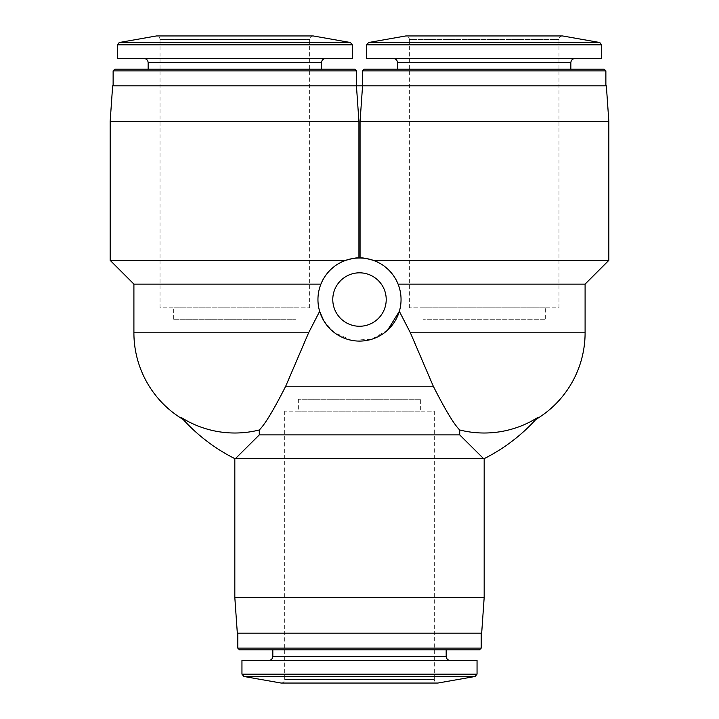 <?xml version="1.0" encoding="UTF-8"?>
<svg xmlns="http://www.w3.org/2000/svg" width="719" height="719" viewBox="0 0 719 719"><rect width="100%" height="100%" fill="white"/><g stroke="black" fill="none" stroke-linecap="round" stroke-linejoin="round"><path stroke-width="0.54" stroke-dasharray="3.6 2.7" d="M133.905 332.789L308.613 332.789L285.713 386.211C273.606 410.091 264.79 424.677 259.28 429.98L259.28 434.896L459.72 434.896L459.72 429.98C454.219 424.686 445.403 410.1 433.287 386.211L410.387 332.789L399.351 311.336C401.921 301.818 401.508 292.741 398.083 284.104C401.499 292.696 401.921 301.773 399.351 311.336C396.87 322.157 383.551 340.788 359.599 341.094C335.53 340.833 322.229 322.364 319.649 311.336C317.07 301.782 317.492 292.705 320.917 284.104C322.741 276.204 336.061 262.642 345.65 260.359C336.079 262.624 322.732 276.222 320.917 284.104C317.501 292.723 317.079 301.8 319.649 311.336M259.28 434.896L235.392 458.641L483.608 458.641L459.72 434.896M358.934 121.439L356.435 85.822L362.565 85.822L360.066 121.439L360.066 257.986A41.558 41.558 0 0 0 359.5 257.986A41.558 41.558 0 0 0 358.934 257.986L358.934 121.439L110.16 121.439M323.694 320.638L334.011 332.358L351.258 340.249L371.66 339.269L387.64 330.12M373.35 260.359C382.921 262.624 396.268 276.222 398.083 284.104C396.259 276.204 382.939 262.642 373.35 260.359L608.84 260.359M360.066 257.986A41.558 41.558 0 0 0 359.5 257.986A41.558 41.558 0 0 0 358.934 257.986M359.5 257.986A41.558 41.558 0 0 1 395.486 320.315A41.558 41.558 0 0 1 323.514 320.315A41.558 41.558 0 0 1 359.5 257.986M362.565 85.822L606.351 85.822M356.435 85.822L112.649 85.822M113.126 85.822L356.534 85.822L113.126 85.822M605.874 85.822L362.466 85.822L605.874 85.822M359.5 272.825A26.711 26.711 0 0 1 382.634 312.9A26.711 26.711 0 0 1 336.366 312.9A26.711 26.711 0 0 1 359.5 272.825M235.392 458.641L234.825 458.641A178.105 178.105 0 0 1 181.548 417.676A100.22 100.22 0 0 0 259.28 429.98M320.917 284.104L133.905 284.104M345.65 260.359L110.16 260.359M356.534 70.875L113.126 70.875M354.853 69.195L114.806 69.195M148.15 69.195L321.501 69.195L148.15 69.195M143.998 58.509L325.662 58.509L143.998 58.509M352.373 58.509L117.287 58.509M309.628 307.849L309.628 39.509C309.826 37.37 311.012 36.184 313.196 35.95L156.463 35.95C158.629 36.157 159.816 37.352 160.031 39.509L309.628 39.509L160.031 39.509L160.031 307.849L309.628 307.849L160.031 307.849M360.066 121.439L608.84 121.439M398.083 284.104L585.095 284.104M459.72 429.98A100.22 100.22 0 0 0 537.452 417.676A178.105 178.105 0 0 1 484.175 458.641L483.608 458.641M409.372 307.849L409.372 39.509L558.969 39.509L409.372 39.509C409.174 37.37 407.988 36.184 405.804 35.95L562.537 35.95C560.371 36.157 559.184 37.352 558.969 39.509L558.969 307.849L409.372 307.849L558.969 307.849M366.627 58.509L601.713 58.509M575.002 58.509L393.338 58.509L575.002 58.509M570.85 69.195L397.499 69.195L570.85 69.195M364.147 69.195L604.194 69.195M362.466 70.875L605.874 70.875M234.825 597.561L484.175 597.561M237.324 633.178L481.676 633.178M481.2 633.178L237.8 633.178L481.2 633.178M237.8 648.125L481.2 648.125M239.481 649.805L479.519 649.805M446.175 649.805L272.825 649.805L446.175 649.805M450.328 660.491L268.672 660.491L450.328 660.491M241.952 660.491L477.048 660.491M284.697 411.151L284.697 679.491C284.508 681.63 283.322 682.816 281.138 683.05L437.862 683.05C435.705 682.843 434.51 681.648 434.303 679.491L284.697 679.491L434.303 679.491L434.303 411.151L284.697 411.151L434.303 411.151M173.683 319.721L295.976 319.721L173.683 319.721L173.683 307.849L295.976 307.849L173.683 307.849M545.317 307.849L423.024 307.849L545.317 307.849L545.317 319.721L423.024 319.721L545.317 319.721M420.651 399.279L298.349 399.279L420.651 399.279L420.651 411.151L298.349 411.151L420.651 411.151M285.713 386.211L433.287 386.211M321.501 62.661L148.15 62.661M352.373 44.848L117.287 44.848M350.414 42.511L119.246 42.511M410.387 332.789L585.095 332.789M368.586 42.511L599.754 42.511M366.627 44.848L601.713 44.848M397.499 62.661L570.85 62.661M272.825 656.339L446.175 656.339M241.952 674.152L477.048 674.152M243.912 676.489L475.088 676.489M295.976 319.721L295.976 307.849M423.024 307.849L423.024 319.721M298.349 399.279L298.349 411.151"/><path stroke-width="1.08" d="M387.64 330.12L399.351 311.336L410.387 332.789L433.287 386.211C445.394 410.091 454.21 424.677 459.72 429.98L459.72 434.896L483.608 458.641L234.825 458.641A178.105 178.105 0 0 1 181.548 417.676C183.669 420.058 183.669 420.058 181.548 417.676C183.669 420.058 183.669 420.058 181.548 417.676A100.22 100.22 0 0 0 259.28 429.98C264.781 424.686 273.597 410.1 285.713 386.211L308.613 332.789L319.649 311.336L323.694 320.638M259.28 429.98L259.28 434.896L235.392 458.641M459.72 434.896L259.28 434.896M359.5 257.986A41.558 41.558 0 0 1 395.486 320.315A41.558 41.558 0 0 1 323.514 320.315A41.558 41.558 0 0 1 359.5 257.986M358.934 257.986C357.343 257.519 352.912 258.31 345.65 260.359C352.93 258.301 357.361 257.51 358.934 257.986L358.934 121.439L356.435 85.822L362.565 85.822L360.066 121.439L360.066 257.986C361.657 257.519 366.088 258.31 373.35 260.359C366.07 258.301 361.639 257.51 360.066 257.986M360.066 121.439L608.84 121.439L606.351 85.822L362.565 85.822M319.649 311.336L308.613 332.789L133.905 332.789L133.905 284.104L110.16 260.359L110.16 121.439L112.649 85.822L356.435 85.822M359.5 272.825A26.711 26.711 0 0 1 382.634 312.9A26.711 26.711 0 0 1 336.366 312.9A26.711 26.711 0 0 1 359.5 272.825M110.16 121.439L358.934 121.439M133.905 284.104L320.917 284.104M110.16 260.359L345.65 260.359M113.126 85.822L113.126 70.875L356.534 70.875L356.534 85.822M113.126 70.875L114.806 69.195L354.853 69.195L356.534 70.875M148.15 69.195L148.15 62.661L321.501 62.661C321.752 60.144 323.137 58.751 325.662 58.509M143.998 58.509C146.523 58.751 147.907 60.144 148.15 62.661M117.287 44.848L117.287 58.509L352.373 58.509L352.373 44.848L350.414 42.511L119.246 42.511L117.287 44.848L352.373 44.848M119.246 42.511L156.463 35.95L313.196 35.95L350.414 42.511M608.84 121.439L608.84 260.359L373.35 260.359M608.84 260.359L585.095 284.104L398.083 284.104M459.72 429.98A100.22 100.22 0 0 0 537.452 417.676C535.331 420.058 535.331 420.058 537.452 417.676C535.331 420.058 535.331 420.058 537.452 417.676A178.105 178.105 0 0 1 484.175 458.641L484.175 597.561L234.825 597.561L234.825 458.641M599.754 42.511L368.586 42.511L405.804 35.95L562.537 35.95L599.754 42.511L601.713 44.848L601.713 58.509L366.627 58.509L366.627 44.848L601.713 44.848M570.85 69.195L570.85 62.661C571.093 60.144 572.477 58.751 575.002 58.509M362.466 70.875L605.874 70.875L604.194 69.195L364.147 69.195L362.466 70.875L362.466 85.822M605.874 70.875L605.874 85.822M484.175 597.561L481.676 633.178L237.324 633.178L234.825 597.561M481.2 633.178L481.2 648.125L237.8 648.125L237.8 633.178M481.2 648.125L479.519 649.805L239.481 649.805L237.8 648.125M446.175 649.805L446.175 656.339L272.825 656.339C272.582 658.856 271.189 660.249 268.672 660.491M450.328 660.491C447.811 660.249 446.418 658.856 446.175 656.339M477.048 674.152L477.048 660.491L241.952 660.491L241.952 674.152L243.912 676.489L475.088 676.489L477.048 674.152L241.952 674.152M475.088 676.489L437.862 683.05L281.138 683.05L243.912 676.489M483.608 458.641L484.175 458.641M433.287 386.211L285.713 386.211M585.095 284.104L585.095 332.789L410.387 332.789M570.85 62.661L397.499 62.661C397.274 60.162 395.89 58.778 393.338 58.509M133.905 332.789A100.921 100.921 0 0 0 183.138 419.465M321.501 69.195L321.501 62.661M535.862 419.465A100.921 100.921 0 0 0 585.095 332.789M368.586 42.511L366.627 44.848M397.499 62.661L397.499 69.195M272.825 649.805L272.825 656.339"/></g></svg>
